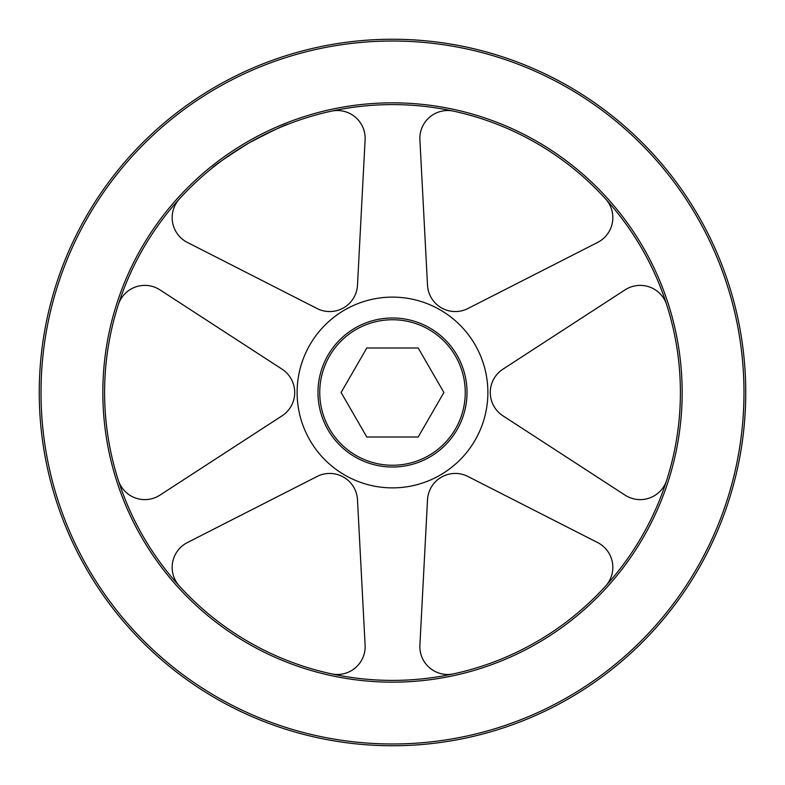 <?xml version="1.0" encoding="UTF-8"?>
<svg xmlns="http://www.w3.org/2000/svg" width="785" height="785" viewBox="0 0 785 785"><rect width="100%" height="100%" fill="white"/><g stroke="black" fill="none" stroke-linecap="round" stroke-linejoin="round"><path stroke-width="1.18" d="M465.25 392.5A72.75 72.75 0 0 0 392.5 319.75A72.75 72.75 0 0 0 319.75 392.5A72.75 72.75 0 0 0 392.5 465.25A72.75 72.75 0 0 0 465.25 392.5M317.984 392.5A74.516 74.516 0 0 1 392.5 317.984A74.516 74.516 0 0 1 467.016 392.5A74.516 74.516 0 0 1 392.5 467.016A74.516 74.516 0 0 1 317.984 392.5M682.165 392.5A289.665 289.665 0 0 1 392.5 682.165A289.665 289.665 0 0 1 102.835 392.5A289.665 289.665 0 0 1 392.5 102.835A289.665 289.665 0 0 1 682.165 392.5M104.601 392.5A287.899 287.899 0 0 0 392.5 680.399A287.899 287.899 0 0 0 680.399 392.5A287.899 287.899 0 0 0 392.5 104.601A287.899 287.899 0 0 0 104.601 392.5M743.984 392.5A351.484 351.484 0 0 0 392.5 41.016A351.484 351.484 0 0 0 41.016 392.5A351.484 351.484 0 0 0 392.5 743.984A351.484 351.484 0 0 0 743.984 392.5M39.25 392.5A353.25 353.25 0 0 1 392.5 39.25A353.25 353.25 0 0 1 745.75 392.5A353.25 353.25 0 0 1 392.5 745.75A353.25 353.25 0 0 1 39.25 392.5M331.427 111.156A27.818 27.818 0 0 1 365.103 139.789L357.489 285.2A27.818 27.818 0 0 1 317.081 308.525L187.35 242.418A27.818 27.818 0 0 1 179.382 198.939A287.899 287.899 0 0 1 331.427 111.156M365.103 645.211A27.818 27.818 0 0 1 331.427 673.844A287.899 287.899 0 0 1 179.382 586.061A27.818 27.818 0 0 1 187.35 542.582L317.081 476.475A27.818 27.818 0 0 1 357.489 499.8L365.103 645.211M453.573 673.844A27.818 27.818 0 0 1 419.897 645.211L427.511 499.8A27.818 27.818 0 0 1 467.919 476.475L597.65 542.582A27.818 27.818 0 0 1 605.618 586.061M666.691 480.283A27.818 27.818 0 0 1 625.046 495.129L502.94 415.824A27.818 27.818 0 0 1 502.94 369.176L625.046 289.871A27.818 27.818 0 0 1 666.691 304.717M605.618 198.939A27.818 27.818 0 0 1 597.65 242.418L467.919 308.525A27.818 27.818 0 0 1 427.511 285.2L419.897 139.789A27.818 27.818 0 0 1 453.573 111.156M212.009 168.196C213.677 165.92 225.854 157.579 248.551 143.174C272.326 130.752 285.642 124.373 288.497 124.04M118.309 304.717A27.818 27.818 0 0 1 159.954 289.871L282.06 369.176A27.818 27.818 0 0 1 282.06 415.824L159.954 495.129A27.818 27.818 0 0 1 118.309 480.283M443.898 392.5L418.199 347.99L366.801 347.99L341.102 392.5L366.801 437.01L418.199 437.01L443.898 392.5M344.811 475.102A95.377 95.377 0 0 1 344.811 309.898A95.377 95.377 0 0 1 487.877 392.5A95.377 95.377 0 0 1 344.811 475.102"/></g></svg>

